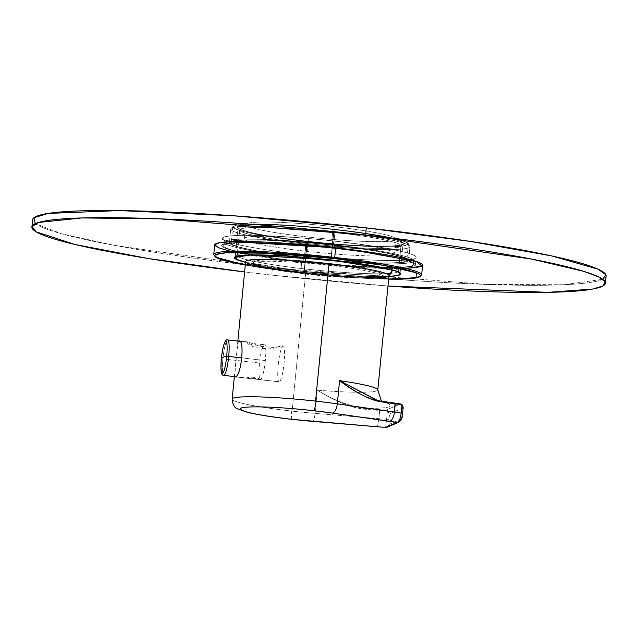 <?xml version="1.0" encoding="UTF-8"?>
<svg xmlns="http://www.w3.org/2000/svg" width="638" height="638" viewBox="0 0 638 638"><rect width="100%" height="100%" fill="white"/><g stroke="black" fill="none" stroke-linecap="round" stroke-linejoin="round"><path stroke-width="0.48" stroke-dasharray="3.19 2.39" d="M331.84 240.869L333.243 226.586A75.635 6.516 5.6 0 1 396.198 239.226A75.635 6.516 5.6 0 1 308.609 237.097A75.635 6.516 5.6 0 1 245.654 224.464A75.635 6.516 5.6 0 1 333.243 226.586A75.635 6.516 -174.4 0 0 246.667 223.547A75.635 6.516 -174.4 0 0 308.609 237.097A75.635 6.516 -174.4 0 0 395.185 240.143A75.635 6.516 -174.4 0 0 333.243 226.586L331.84 240.869A75.635 6.516 5.6 0 1 394.794 253.509A75.635 6.516 5.6 0 1 307.205 251.38L308.609 237.097L307.205 251.38A75.635 6.516 5.6 0 1 244.25 238.748A75.635 6.516 5.6 0 1 331.84 240.869C368.222 244.864 396.876 250.702 394.747 253.685C394.483 257.473 350.182 256.309 307.205 251.38C270.823 247.384 242.177 241.547 244.298 238.564C244.561 234.784 288.862 235.948 331.84 240.869M334.83 229.329A87.518 7.536 -174.4 0 0 234.648 225.812A87.518 7.536 -174.4 0 0 306.32 241.499A87.518 7.536 -174.4 0 0 406.502 245.016A87.518 7.536 -174.4 0 0 334.83 229.329L334.99 231.658A90.038 7.752 -174.4 0 0 231.123 228.492A90.038 7.752 -174.4 0 0 305.666 244.171A90.038 7.752 -174.4 0 0 409.668 245.997A90.038 7.752 -174.4 0 0 334.99 231.658L333.666 245.223A90.038 7.752 -174.4 0 0 229.393 242.695A90.038 7.752 -174.4 0 0 304.334 257.744A90.038 7.752 -174.4 0 0 408.607 260.272A90.038 7.752 -174.4 0 0 333.666 245.223C376.556 249.913 412.252 257.106 408.448 260.663C406.837 265.049 353.141 263.366 304.334 257.744C260.176 252.895 225.764 245.782 229.568 242.288C231.283 237.998 283.368 239.473 333.666 245.223A90.038 7.752 -174.4 0 0 229.393 242.695A90.038 7.752 -174.4 0 0 304.334 257.744A90.038 7.752 -174.4 0 0 408.607 260.272A90.038 7.752 -174.4 0 0 333.666 245.223C376.556 249.913 412.252 257.106 408.448 260.663C406.837 265.049 353.141 263.366 304.334 257.744C261.444 253.055 225.748 245.861 229.552 242.304C231.163 237.918 284.859 239.601 333.666 245.223L334.99 231.658A90.038 7.752 -174.4 0 0 230.725 229.13A90.038 7.752 -174.4 0 0 305.666 244.171L304.334 257.744L305.666 244.171A90.038 7.752 -174.4 0 0 409.939 246.699A90.038 7.752 -174.4 0 0 334.99 231.658A90.038 7.752 -174.4 0 0 231.123 228.492A90.038 7.752 -174.4 0 0 305.666 244.171A90.038 7.752 -174.4 0 0 409.668 245.997A90.038 7.752 -174.4 0 0 334.99 231.658L333.666 245.223L334.99 231.658A90.038 7.752 -174.4 0 0 230.725 229.13A90.038 7.752 -174.4 0 0 305.666 244.171L304.334 257.744L305.666 244.171A90.038 7.752 -174.4 0 0 409.939 246.699A90.038 7.752 -174.4 0 0 334.99 231.658L334.83 229.329A87.518 7.536 -174.4 0 0 233.867 226.259A87.518 7.536 -174.4 0 0 306.32 241.499L305.666 244.171L306.32 241.499A87.518 7.536 -174.4 0 0 407.411 243.277A87.518 7.536 -174.4 0 0 334.83 229.329C292.914 224.536 246.013 222.51 236.1 225.35C222.431 228.205 258.94 236.363 306.32 241.499C348.244 246.292 395.137 248.318 405.05 245.478C418.719 242.623 382.218 234.465 334.83 229.329L334.99 231.658L334.83 229.329A87.518 7.536 -174.4 0 0 233.867 226.259A87.518 7.536 -174.4 0 0 306.32 241.499L305.666 244.171L306.32 241.499A87.518 7.536 -174.4 0 0 407.411 243.277A87.518 7.536 -174.4 0 0 334.83 229.329M334.184 229.608C372.313 233.803 403.12 239.856 403.687 243.261C407.076 247.983 356.602 246.914 306.966 241.22C268.837 237.025 238.03 230.972 237.464 227.567C234.074 222.845 284.548 223.914 334.184 229.608A83.554 7.193 5.6 0 1 403.36 244.155A83.554 7.193 5.6 0 1 306.966 241.22A83.554 7.193 5.6 0 1 237.671 227.91A83.554 7.193 5.6 0 1 334.184 229.608C372.313 233.803 403.12 239.856 403.687 243.261C407.076 247.983 356.602 246.914 306.966 241.22C268.837 237.025 238.03 230.972 237.464 227.567C234.074 222.845 284.548 223.914 334.184 229.608A83.554 7.193 5.6 0 1 403.36 244.155A83.554 7.193 5.6 0 1 306.966 241.22A83.554 7.193 5.6 0 1 237.671 227.91A83.554 7.193 5.6 0 1 334.184 229.608L333.53 232.28A81.034 6.978 5.6 0 1 400.616 246.396A81.034 6.978 5.6 0 1 307.133 243.549L306.966 241.22L307.133 243.549A81.034 6.978 5.6 0 1 239.928 230.637A81.034 6.978 5.6 0 1 333.53 232.28L331.042 257.632A81.034 6.978 -174.4 0 0 237.192 255.359A81.034 6.978 -174.4 0 0 237.679 256.229A81.034 6.978 -174.4 0 0 304.645 268.901A81.034 6.978 -174.4 0 0 397.857 271.94A81.034 6.978 -174.4 0 0 398.495 271.174A81.034 6.978 -174.4 0 0 331.042 257.632L331.21 259.961L331.042 257.632A81.034 6.978 -174.4 0 0 237.559 254.793A81.034 6.978 -174.4 0 0 237.679 256.229A81.034 6.978 -174.4 0 0 304.645 268.901A81.034 6.978 -174.4 0 0 397.857 271.94A81.034 6.978 -174.4 0 0 398.248 270.544A81.034 6.978 -174.4 0 0 331.042 257.632A81.034 6.978 -174.4 0 0 237.192 255.359A81.034 6.978 -174.4 0 0 237.679 256.229A81.034 6.978 -174.4 0 0 304.645 268.901L303.991 271.573A83.554 7.193 -174.4 0 0 388.933 276.429L303.991 271.573A83.554 7.193 -174.4 0 0 388.933 276.429L303.991 271.573L304.645 268.901A81.034 6.978 -174.4 0 0 397.857 271.94A81.034 6.978 -174.4 0 0 398.495 271.174A81.034 6.978 -174.4 0 0 331.042 257.632L331.21 259.961L331.042 257.632A81.034 6.978 -174.4 0 0 237.559 254.793A81.034 6.978 -174.4 0 0 237.679 256.229A81.034 6.978 -174.4 0 0 304.645 268.901A81.034 6.978 -174.4 0 0 397.857 271.94A81.034 6.978 -174.4 0 0 398.248 270.544A81.034 6.978 -174.4 0 0 331.042 257.632L333.53 232.28A81.034 6.978 -174.4 0 0 239.681 230.007A81.034 6.978 -174.4 0 0 307.133 243.549L303.991 271.573A83.554 7.193 -174.4 0 1 245.558 262.37L303.991 271.573L307.133 243.549A81.034 6.978 -174.4 0 0 400.975 245.821A81.034 6.978 -174.4 0 0 333.53 232.28A81.034 6.978 5.6 0 1 400.616 246.396A81.034 6.978 5.6 0 1 307.133 243.549L306.966 241.22L307.133 243.549A81.034 6.978 5.6 0 1 239.928 230.637A81.034 6.978 5.6 0 1 333.53 232.28L334.184 229.608M334.543 244.848C290.84 239.864 241.794 237.567 228.524 240.167C209.431 242.974 249.594 252.297 303.457 258.119C347.168 263.103 396.206 265.4 409.476 262.8C428.569 260.001 388.406 250.67 334.543 244.848L334.192 248.421A95.445 8.214 -174.4 0 0 223.667 245.742A95.445 8.214 -174.4 0 0 303.106 261.692A95.445 8.214 -174.4 0 0 413.639 264.371A95.445 8.214 -174.4 0 0 334.192 248.421C378.278 253.246 415.505 260.583 413.623 264.459C414.365 269.475 356.243 267.824 303.106 261.692C257.728 256.699 221.777 249.434 223.683 245.638C223.101 240.725 279.412 242.145 334.192 248.421A95.445 8.214 -174.4 0 0 223.667 245.742A95.445 8.214 -174.4 0 0 303.106 261.692A95.445 8.214 -174.4 0 0 413.639 264.371A95.445 8.214 -174.4 0 0 334.192 248.421C378.278 253.246 415.505 260.583 413.623 264.459C414.365 269.475 356.243 267.824 303.106 261.692C259.02 256.867 221.801 249.522 223.675 245.654C222.925 240.63 281.047 242.288 334.192 248.421L334.543 244.848A95.445 8.214 -174.4 0 0 224.018 242.169A95.445 8.214 -174.4 0 0 303.457 258.119L303.106 261.692L303.457 258.119A95.445 8.214 -174.4 0 0 413.982 260.798A95.445 8.214 -174.4 0 0 334.543 244.848C290.84 239.864 241.794 237.567 228.524 240.167C209.431 242.974 249.594 252.297 303.457 258.119C347.168 263.103 396.206 265.4 409.476 262.8C428.569 260.001 388.406 250.67 334.543 244.848L334.192 248.421L334.543 244.848A95.445 8.214 -174.4 0 0 224.018 242.169A95.445 8.214 -174.4 0 0 303.457 258.119L303.106 261.692L303.457 258.119A95.445 8.214 -174.4 0 0 413.982 260.798A95.445 8.214 -174.4 0 0 334.543 244.848M300.769 272.952L245.287 265.089A103.364 8.9 -174.4 0 0 300.769 272.952A103.364 8.9 -174.4 0 0 388.662 279.149L300.769 272.952L245.287 265.089A103.364 8.9 -174.4 0 0 300.769 272.952A103.364 8.9 -174.4 0 0 388.662 279.149L300.769 272.952M230.597 251.292L301.638 262.314L400.72 268.59L405.76 268.462L400.72 268.59A104.449 8.996 -174.4 0 0 422.595 265.249A104.449 8.996 -174.4 0 1 400.72 268.59A104.449 8.996 -174.4 0 1 301.638 262.314L300.753 272.952C350.876 278.639 403.862 280.903 416.941 277.817C419.038 277.745 420.601 276.772 421.654 274.89A104.449 8.996 -174.4 0 1 420.41 276.087A104.449 8.996 -174.4 0 0 421.654 274.89A104.449 8.996 -174.4 0 1 420.41 276.087A104.449 8.996 -174.4 0 0 421.654 274.89C420.601 276.772 419.038 277.745 416.941 277.817C403.862 280.903 350.876 278.639 300.753 272.952L300.697 271.955A104.449 8.996 -174.4 0 0 420.41 276.087A104.449 8.996 -174.4 0 1 300.697 271.955L300.753 272.952L300.697 271.955A104.449 8.996 -174.4 0 0 420.41 276.087A104.449 8.996 -174.4 0 1 300.697 271.955A104.449 8.996 -174.4 0 1 213.754 254.506A104.449 8.996 -174.4 0 0 300.697 271.955L301.638 262.314L400.72 268.59A104.449 8.996 -174.4 0 1 301.638 262.314L300.697 271.955A104.449 8.996 -174.4 0 1 213.754 254.506A104.449 8.996 -174.4 0 0 300.697 271.955L301.638 262.314A104.449 8.996 -174.4 0 1 235.518 252.393L301.638 262.314A104.449 8.996 -174.4 0 1 235.518 252.393A104.449 8.996 -174.4 0 1 214.703 244.864A104.449 8.996 -174.4 0 0 235.518 252.393L230.597 251.292M350.669 249.578L335.66 247.799L350.669 249.578M306.208 241.547L304.629 257.616A88.235 7.6 -174.4 0 0 406.821 260.097A88.235 7.6 -174.4 0 0 333.371 245.351A88.235 7.6 -174.4 0 0 231.179 242.871A88.235 7.6 -174.4 0 0 304.629 257.616C260.886 252.815 227.008 245.758 231.45 242.368C233.883 238.285 284.556 239.768 333.371 245.351C377.114 250.152 410.992 257.21 406.55 260.599C404.117 264.682 353.444 263.199 304.629 257.616L306.208 241.547A88.235 7.6 -174.4 0 0 408.392 244.027A88.235 7.6 -174.4 0 0 334.942 229.281L333.371 245.351L334.942 229.281A88.235 7.6 -174.4 0 0 232.758 226.801A88.235 7.6 -174.4 0 0 306.208 241.547A88.235 7.6 -174.4 0 0 407.211 245.096A88.235 7.6 -174.4 0 0 334.942 229.281A88.235 7.6 -174.4 0 0 233.939 225.732A88.235 7.6 -174.4 0 0 306.208 241.547M331.098 259.945L334.065 229.656A82.836 7.13 5.6 0 1 403.017 243.501A82.836 7.13 5.6 0 1 307.085 241.172A82.836 7.13 5.6 0 1 238.134 227.327A82.836 7.13 5.6 0 1 334.065 229.656A82.836 7.13 -174.4 0 0 239.242 226.323A82.836 7.13 -174.4 0 0 307.085 241.172A82.836 7.13 -174.4 0 0 401.908 244.506A82.836 7.13 -174.4 0 0 334.065 229.656L331.098 259.945M304.111 271.525L307.085 241.172L304.111 271.525A82.836 7.13 5.6 0 1 245.566 262.242L304.111 271.525A82.836 7.13 5.6 0 0 388.941 276.302L304.111 271.525M307.133 243.549L304.645 268.901L307.133 243.549A81.034 6.978 -174.4 0 0 400.975 245.821A81.034 6.978 -174.4 0 0 333.53 232.28L331.042 257.632L333.53 232.28A81.034 6.978 -174.4 0 0 239.681 230.007A81.034 6.978 -174.4 0 0 307.133 243.549M245.558 262.37A83.554 7.193 -174.4 0 0 303.991 271.573L245.558 262.37M227.766 339.958A17.824 2.759 -83.6 0 0 222.877 358.915L221.378 358.62L222.877 358.915A17.824 2.759 -83.6 0 0 223.802 375.391A17.824 2.759 -83.6 0 1 222.877 358.915L259.522 363.014L222.877 358.915A17.824 2.759 -83.6 0 1 227.766 339.958M265.328 360.534L242.177 357.942L265.328 360.534A17.824 2.759 -83.6 0 0 264.403 344.057A17.824 2.759 -83.6 0 0 259.522 363.014A17.824 2.759 -83.6 0 0 260.448 379.49A17.824 2.759 -83.6 0 0 265.328 360.534M248.956 342.399C249.921 343.467 265.671 345.222 263.805 344.057C262.489 346.578 246.746 344.823 248.956 342.399L239.577 341.282M264.403 344.057L263.805 344.057M247.169 377.935C245.686 377.369 257.872 378.725 258.661 379.219C260.352 377.68 248.166 376.308 247.169 377.935L235.478 376.699M260.448 379.49L258.661 379.219M387.992 285.991A288.129 24.81 5.6 0 1 271.732 275.082A288.129 24.81 5.6 0 1 244.617 271.932A288.129 24.81 5.6 0 0 271.732 275.082L272.426 267.936A288.129 24.81 5.6 0 1 32.602 219.799A288.129 24.81 5.6 0 0 272.426 267.936L487.464 284.468L563.976 284.723L602.735 279.3L563.976 284.723L487.464 284.468L272.426 267.936A288.129 24.81 5.6 0 0 606.1 276.031A288.129 24.81 5.6 0 1 272.426 267.936L271.732 275.082L244.617 271.932A288.129 24.81 5.6 0 0 271.732 275.082L272.426 267.936L113.795 245.287L61.655 233.771L35.265 223.667L61.655 233.771L113.795 245.287L272.426 267.936L271.732 275.082A288.129 24.81 5.6 0 0 387.992 285.991L271.732 275.082A288.129 24.81 5.6 0 0 387.992 285.991M334.487 248.294C289.006 243.134 240.526 240.957 226.809 243.461C206.975 246.212 245.925 255.615 302.811 261.811C348.292 266.979 396.78 269.156 410.489 266.644C430.323 263.893 391.373 254.49 334.487 248.294L335.189 241.156A97.239 8.374 5.6 0 1 416.128 257.401A97.239 8.374 5.6 0 1 303.513 254.674A97.239 8.374 5.6 0 1 222.574 238.421A97.239 8.374 5.6 0 1 335.189 241.156A97.239 8.374 5.6 0 1 414.828 258.581A97.239 8.374 5.6 0 1 303.513 254.674A97.239 8.374 5.6 0 1 223.874 237.248A97.239 8.374 5.6 0 1 335.189 241.156A97.239 8.374 5.6 0 1 416.128 257.401A97.239 8.374 5.6 0 1 303.513 254.674A97.239 8.374 5.6 0 1 222.574 238.421A97.239 8.374 5.6 0 1 335.189 241.156C379.666 246.021 417.38 253.414 416.128 257.377C417.707 262.617 358.109 260.974 303.513 254.674C259.028 249.801 221.322 242.416 222.574 238.445C220.995 233.205 280.584 234.848 335.189 241.156L334.487 248.294A97.239 8.374 5.6 0 1 415.426 264.547A97.239 8.374 5.6 0 1 302.811 261.811A97.239 8.374 5.6 0 1 221.872 245.566A97.239 8.374 5.6 0 1 334.487 248.294C289.006 243.134 240.526 240.957 226.809 243.461C206.975 246.212 245.925 255.615 302.811 261.811L303.513 254.674L302.811 261.811C348.292 266.979 396.78 269.156 410.489 266.644C430.323 263.893 391.373 254.49 334.487 248.294L335.189 241.156L334.487 248.294A97.239 8.374 5.6 0 1 415.426 264.547A97.239 8.374 5.6 0 1 302.811 261.811A97.239 8.374 5.6 0 1 221.872 245.566A97.239 8.374 5.6 0 1 334.487 248.294M302.811 261.811L303.513 254.674L302.811 261.811M261.508 267.107A72.03 6.205 -174.4 0 0 305.586 273.63A72.03 6.205 -174.4 0 0 372.369 277.977M382.034 275.855C372.193 282.211 234.752 266.859 252.608 261.397C262.449 255.041 399.882 270.392 382.034 275.855A65.905 5.678 5.6 0 1 314.494 274.045A65.905 5.678 5.6 0 1 251.922 262.704A65.905 5.678 5.6 0 1 252.608 261.397A65.905 5.678 5.6 0 1 325.803 263.797A65.905 5.678 5.6 0 1 382.617 275.52A65.905 5.678 5.6 0 1 382.034 275.855L380.862 276.812L382.034 275.855M403.152 407.722L389.539 413.91L387.362 411.39L389.539 413.91L387.529 410.712L385.831 410.17L363.827 408.368A86.441 7.441 -174.4 0 0 380.838 401.111C398.048 406.087 392.378 408.503 363.827 408.368L379.634 409.692L379.674 410.473L363.867 409.157C349.664 407.14 334.152 400.808 317.317 390.145C332.781 399.723 348.284 405.8 363.827 408.368C347.303 405.425 331.8 399.348 317.317 390.145L315.044 413.36A9.004 1.475 -85.2 0 1 312.891 421.423A9.004 1.475 94.8 0 0 315.044 413.36L378.868 418.688A9.004 1.475 -85.2 0 1 376.723 426.758M245.63 261.596A72.03 6.205 -174.4 0 0 305.586 273.63L292.108 411.119A72.03 6.205 -174.4 0 0 315.044 413.36L378.868 418.688A50.418 4.338 -174.4 0 0 386.588 419.278L389.013 419.27C388.765 422.603 388.925 424.246 389.499 424.198L401.007 419.286C401.621 418.831 402.139 416.901 402.546 413.496L403.16 407.65M292.06 419.349A9.004 1.451 -83.6 0 1 291.67 411.071A72.03 6.205 -174.4 0 1 232.152 399.085A72.03 6.205 -174.4 0 0 291.67 411.071A72.03 6.205 -174.4 0 0 292.108 411.119L305.586 273.63A72.03 6.205 -174.4 0 0 389.005 275.656M292.188 419.397A9.004 1.451 -83.6 0 1 291.67 411.071A72.03 6.205 -174.4 0 0 292.108 411.119A72.03 6.205 -174.4 0 0 315.044 413.36L317.317 390.145A72.03 6.205 -174.4 0 0 357.918 392.25A72.03 6.205 -174.4 0 0 377.8 389.93A72.03 6.205 -174.4 0 1 357.918 392.25A72.03 6.205 -174.4 0 1 317.317 390.145C336.593 401.804 352.104 408.145 363.867 409.157L363.827 408.368L363.867 409.157L379.674 410.473L378.868 418.688A50.418 4.338 -174.4 0 0 386.588 419.278L389.013 419.27C388.765 422.611 388.925 424.254 389.499 424.198L401.007 419.286L398.886 422.204M238.484 341.155L237.384 345.692L234.656 376.603M376.595 426.71A9.004 1.475 94.8 0 0 376.715 426.758A9.004 1.475 94.8 0 0 378.868 418.688L379.634 409.692A49.7 4.283 -174.4 0 0 385.831 410.17L400.409 403.95L377.624 400.505M385.615 427.372L386.588 419.278L385.615 427.372M402.546 413.496L403.072 408.137L401.988 404.659M403.16 407.084L403.072 408.137L389.539 413.91L389.013 419.27L389.539 413.91L387.529 410.712L386.588 419.278L387.362 411.39L385.958 410.968L385.831 410.17L385.958 410.968A50.418 4.338 -174.4 0 1 379.674 410.473A50.418 4.338 -174.4 0 0 385.958 410.968L387.362 411.39L387.529 410.712L385.831 410.17L400.409 403.95L401.43 404.285M401.932 405.17L401.892 404.58M400.752 404.651L400.409 403.95L400.951 404.077M387.378 427.117L389.499 424.198A3.605 3.541 66.9 0 1 387.378 427.117L387.346 427.125M380.838 401.111L376.906 400.337L383.773 402.395L382.202 401.302M398.917 422.189A3.605 3.541 66.9 0 0 401.007 419.286M239.027 340.947L247.743 341.92L259.73 346.131L271.509 347.447C278.136 346.881 281.302 346.298 280.991 345.708L282.929 345.924A18.095 2.799 96.4 0 1 283.176 345.884A18.095 2.799 96.4 0 1 284.038 363.389A18.095 2.799 96.4 0 1 279.412 381.811A18.095 2.799 96.4 0 1 279.157 381.851A18.095 2.799 96.4 0 1 278.304 364.338A18.095 2.799 96.4 0 1 282.929 345.924L281.127 345.652L283.176 345.884M247.384 341.952L239.282 341.043L247.384 341.952C246.85 343.635 249.769 345.541 256.133 347.67L267.912 348.986C274.739 348.332 279.101 347.239 280.991 345.708M235.207 376.875L279.412 381.811L235.207 376.875C233.747 379.889 237.488 341.777 238.724 340.979M253.565 262.585L252.608 261.397L253.565 262.585A64.829 5.582 5.6 0 1 325.555 264.945A64.829 5.582 5.6 0 1 381.444 276.477A64.829 5.582 5.6 0 1 380.862 276.812A64.829 5.582 5.6 0 1 314.43 275.026A64.829 5.582 5.6 0 1 252.887 263.877A64.829 5.582 5.6 0 1 253.565 262.585M244.25 238.748L245.654 224.464M394.794 253.509L396.198 239.226M233.867 226.259L231.123 228.492L233.867 226.259M407.411 243.277L409.668 245.997L407.411 243.277M403.36 244.155L400.616 246.396L403.36 244.155M237.671 227.91L239.928 230.637L237.671 227.91M230.725 229.13L229.393 242.695L230.725 229.13M409.939 246.699L408.607 260.272L409.939 246.699M400.975 245.821L398.495 271.174L400.975 245.821M239.681 230.007L237.192 255.359L239.681 230.007M398.248 270.544L400.505 273.271L398.248 270.544M237.559 254.793L234.816 257.026L237.559 254.793M224.018 242.169L223.667 245.742L224.018 242.169M413.982 260.798L413.639 264.371L413.982 260.798M245.287 265.097L300.753 272.952L245.287 265.097M232.758 226.801L231.179 242.871M408.392 244.027L406.821 260.097M235.255 256.747L238.134 227.327M400.13 272.912L403.017 243.501M221.872 245.566L222.574 238.421L221.872 245.566M415.426 264.547L416.128 257.401L415.426 264.547M237.838 341.083L237.384 345.692M234.617 373.908L234.361 376.572M234.999 376.914L279.157 381.851M382.617 275.52L381.444 276.477M251.922 262.704L252.887 263.877"/><path stroke-width="0.96" d="M388.933 276.429A83.554 7.193 -174.4 0 0 400.505 273.271A83.554 7.193 -174.4 0 0 331.21 259.961A83.554 7.193 -174.4 0 0 234.816 257.026A83.554 7.193 -174.4 0 0 245.558 262.37L236.81 259.618L234.529 257.353L249.681 254.985L331.21 259.961A83.554 7.193 -174.4 0 0 234.816 257.026A83.554 7.193 -174.4 0 0 245.558 262.37L236.81 259.618L234.529 257.353L249.681 254.985L331.21 259.961L392.753 269.986L388.933 276.429A83.554 7.193 -174.4 0 0 400.505 273.271A83.554 7.193 -174.4 0 0 331.21 259.961L392.753 269.986L388.933 276.429M245.287 265.089L216.035 257.305L215.979 254.49L225.972 252.784L271.262 253.278L334.432 258.581L385.28 265.623L415.904 272.697L417.156 277.705L388.662 279.149A103.364 8.9 -174.4 0 0 415.904 272.697A103.364 8.9 -174.4 0 0 334.432 258.581A103.364 8.9 -174.4 0 0 225.972 252.784A103.364 8.9 -174.4 0 0 245.287 265.089L216.035 257.305L215.979 254.49L225.972 252.784L271.262 253.278L334.432 258.581L385.28 265.623L415.904 272.697L417.156 277.705L388.662 279.149A103.364 8.9 -174.4 0 0 415.904 272.697A103.364 8.9 -174.4 0 0 334.432 258.581A103.364 8.9 -174.4 0 0 225.972 252.784A103.364 8.9 -174.4 0 0 245.287 265.089L231.171 262.218L217.757 258.27L215.413 257.05L213.754 254.506L215.413 257.05L217.757 258.27L231.171 262.218L245.287 265.097M335.66 247.799L232.647 241.611L219.56 242.679L214.719 244.785L218.523 247.735L230.597 251.292L218.523 247.735L214.719 244.785L219.56 242.679L232.647 241.611L335.66 247.799L334.711 257.441A104.449 8.996 -174.4 0 0 213.754 254.506A104.449 8.996 -174.4 0 1 334.711 257.441L334.432 258.581L334.711 257.441A104.449 8.996 -174.4 0 0 213.754 254.506A104.449 8.996 -174.4 0 1 334.711 257.441A104.449 8.996 -174.4 0 1 421.654 274.89A104.449 8.996 -174.4 0 0 334.711 257.441L335.66 247.799A104.449 8.996 -174.4 0 0 214.703 244.864L213.754 254.506L214.703 244.864A104.449 8.996 -174.4 0 1 335.66 247.799L334.711 257.441A104.449 8.996 -174.4 0 1 421.654 274.89A104.449 8.996 -174.4 0 0 334.711 257.441L335.66 247.799A104.449 8.996 -174.4 0 1 422.595 265.249A104.449 8.996 -174.4 0 0 335.66 247.799M405.76 268.462L421.917 266.142L416.407 261.492L350.669 249.578L416.407 261.492L421.917 266.142L405.76 268.462M235.159 257.688A82.836 7.13 5.6 0 0 245.566 262.242L237.28 259.57L235.27 257.377L250.192 255.08L331.09 260.009A82.836 7.13 5.6 0 1 400.042 273.854A82.836 7.13 5.6 0 1 388.941 276.302L392.163 269.97L331.09 260.009A82.836 7.13 5.6 0 0 235.159 257.688L235.255 256.747M235.478 376.699L223.802 375.391C223.117 374.857 220.022 377.6 221.378 358.612L221.378 358.612A108.045 9.307 5.6 0 1 222.821 357.344A108.045 9.307 -174.4 0 1 226.689 356.347A16.301 2.52 -83.6 0 0 225.621 341.322A16.301 2.52 -83.6 0 0 221.378 358.612A108.045 9.307 5.6 0 1 222.821 357.344A108.045 9.307 -174.4 0 1 226.689 356.347A16.301 2.52 -83.6 0 0 225.621 341.322A16.301 2.52 -83.6 0 0 221.378 358.612A16.301 2.52 -83.6 0 0 222.455 373.645A16.301 2.52 -83.6 0 0 226.689 356.347L228.683 356.435A17.824 2.759 -83.6 0 0 227.766 339.958C225.661 338.73 223.101 343.435 221.378 358.612A16.301 2.52 -83.6 0 0 222.455 373.645A16.301 2.52 -83.6 0 0 226.689 356.347L228.683 356.435A17.824 2.759 -83.6 0 0 227.766 339.958L239.577 341.282M223.802 375.391A17.824 2.759 -83.6 0 0 228.683 356.435L242.177 357.942L228.683 356.435A17.824 2.759 -83.6 0 1 223.802 375.391M365.574 235.031A288.129 24.81 5.6 0 1 605.183 281.94A288.129 24.81 5.6 0 1 387.992 285.991A288.129 24.81 5.6 0 0 605.398 283.168A288.129 24.81 5.6 0 1 387.992 285.991L548.042 292.34L592.694 289.062L603.125 285.88L605.103 281.781L598.588 276.892L583.802 271.365L531.741 259.116L365.574 235.031L366.268 227.886A288.129 24.81 5.6 0 1 606.1 276.031A288.129 24.81 5.6 0 0 366.268 227.886L233.62 215.78L119.402 210.588L48.177 213.419L33.95 217.718L35.265 223.667L33.95 217.718L48.177 213.419L119.402 210.588L233.62 215.78L366.268 227.886L365.574 235.031A288.129 24.81 5.6 0 1 605.398 283.168L606.1 276.031L605.398 283.16A288.129 24.81 5.6 0 0 365.574 235.031L366.268 227.886A288.129 24.81 5.6 0 0 32.602 219.799A288.129 24.81 5.6 0 1 366.268 227.886L470.302 241.411L551.663 255.91L598.133 269.204L605.861 274.763L602.735 279.3L605.861 274.763L598.133 269.204L551.663 255.91L470.302 241.411L366.268 227.886L365.574 235.031A288.129 24.81 5.6 0 0 38.352 222.51A288.129 24.81 5.6 0 0 244.617 271.932A288.129 24.81 5.6 0 1 31.9 226.937A288.129 24.81 5.6 0 1 365.574 235.031L159.516 218.834L81.903 217.949L38.471 222.479L31.956 226.61L36.047 231.785L74.798 244.442L148.255 258.526L244.617 271.932A288.129 24.81 5.6 0 1 31.9 226.937A288.129 24.81 5.6 0 1 365.574 235.031M372.369 277.977A72.03 6.205 -174.4 0 0 384.523 272.992A72.03 6.205 -174.4 0 0 329.048 263.622A72.03 6.205 -174.4 0 0 255.407 259.459A72.03 6.205 -174.4 0 0 261.508 267.107M382.202 401.302L381.165 400.289L377.8 389.93L389.005 275.656A72.03 6.205 -174.4 0 0 329.048 263.622L315.571 401.103A72.03 6.205 -174.4 0 0 232.152 399.085A72.03 6.205 -174.4 0 1 315.571 401.103A72.03 6.205 -174.4 0 1 316.009 401.15A9.004 1.451 96.4 0 1 313.609 410.705A63.026 5.431 -174.4 0 0 241.148 408.097A63.026 5.431 -174.4 0 0 292.316 419.373A63.026 5.431 -174.4 0 0 312.764 421.375A9.004 1.475 94.8 0 0 312.891 421.423A9.004 1.475 -85.2 0 1 312.764 421.375L376.595 426.71L292.316 419.373C259.865 415.513 242.504 412.028 240.239 408.902C239.218 405.553 276.972 406.478 313.609 410.705L332.246 413.065A63.026 5.431 -174.4 0 0 313.609 410.705A9.004 1.451 96.4 0 0 316.009 401.15A72.03 6.205 -174.4 0 0 315.571 401.103L329.048 263.622A72.03 6.205 -174.4 0 0 245.63 261.596L237.838 341.083M377.624 400.505L339.575 380.647A72.03 6.205 -174.4 0 1 377.8 389.93A72.03 6.205 -174.4 0 0 339.575 380.647L337.303 403.854A72.03 6.205 -174.4 0 0 316.009 401.15A72.03 6.205 -174.4 0 1 337.303 403.854A9.004 4.123 98.1 0 1 332.246 413.065L397.123 422.46L385.615 427.372L376.595 426.71A41.414 3.565 -174.4 0 0 385.615 427.372L376.723 426.758A9.004 1.475 -85.2 0 1 376.595 426.71M238.724 340.979C245.096 338.515 241.363 376.627 235.207 376.875L234.656 376.603L235.207 376.875C241.355 376.643 245.096 338.515 238.724 340.979L239.027 340.947M292.06 419.349A9.004 1.451 -83.6 0 0 292.188 419.397A9.004 1.451 -83.6 0 0 292.316 419.373A9.004 1.451 -83.6 0 1 292.188 419.397L376.715 426.758M401.932 405.17L401.892 404.58L401.932 405.17L401.892 404.58L400.409 403.95A0.718 0.407 99 0 1 400.752 404.651L401.932 405.17L403.072 408.137L401.932 405.17L401.158 413.065C400.465 418.584 399.117 421.718 397.123 422.46A3.605 3.541 66.9 0 0 398.886 422.204L387.378 427.117A3.605 3.541 66.9 0 1 385.615 427.372L397.123 422.46C399.141 421.678 400.489 418.544 401.158 413.065L401.932 405.17L400.409 403.95A49.7 4.283 -174.4 0 0 395.058 403.144L394.451 412.036A9.004 4.123 98.1 0 1 389.395 421.247A9.004 4.123 -81.9 0 0 394.451 412.036L337.303 403.854L339.575 380.647L376.906 400.337L380.902 401.119L381.101 401.796L395.257 403.83L394.451 412.036L337.303 403.854A9.004 4.123 -81.9 0 1 332.246 413.065L389.395 421.247A41.414 3.565 -174.4 0 1 397.123 422.46L398.886 422.204A3.605 3.541 66.9 0 0 398.917 422.189M401.007 419.286C401.629 418.823 402.139 416.893 402.546 413.496L401.158 413.065L402.594 413.456L403.152 407.722M402.594 413.456L402.594 413.456C402.69 417.26 401.454 420.179 398.886 422.204M401.988 404.659L403.16 407.084M381.101 401.796C370.742 400.345 356.897 393.295 339.575 380.647C354.584 392.115 368.421 399.165 381.101 401.796L380.838 401.111L381.101 401.796L395.257 403.83A50.418 4.338 -174.4 0 1 400.752 404.651A50.418 4.338 -174.4 0 0 395.257 403.83L395.026 403.136L401.948 404.612L403.16 407.65M401.158 413.065A50.418 4.338 -174.4 0 0 394.451 412.036A50.418 4.338 -174.4 0 1 401.158 413.065M380.902 401.119L395.026 403.136L380.87 401.111M422.595 265.249L421.654 274.89L422.595 265.249M400.042 273.854L400.13 272.912M31.9 226.929L32.602 219.799L31.9 226.929M234.361 376.572L232.152 399.085C232.718 404.755 234.529 408.017 237.591 408.862L247.297 412.276C257.896 414.828 272.857 417.204 292.188 419.397"/></g></svg>
